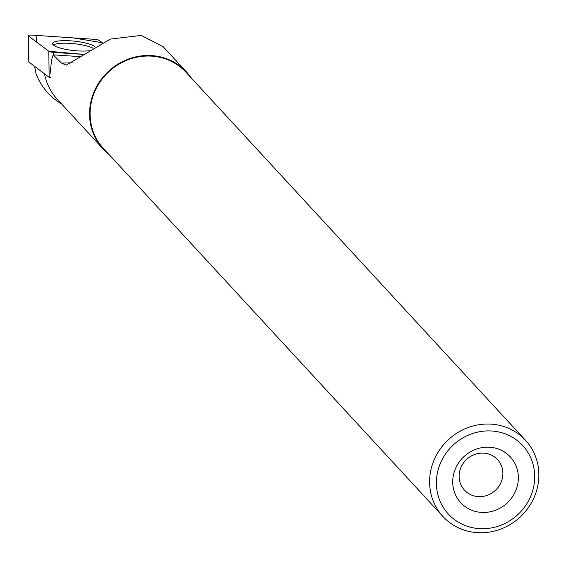 <?xml version="1.0" encoding="UTF-8"?>
<svg xmlns="http://www.w3.org/2000/svg" width="566" height="566" viewBox="0 0 566 566"><rect width="100%" height="100%" fill="white"/><g stroke="black" fill="none" stroke-linecap="round" stroke-linejoin="round"><path stroke-width="0.85" d="M50.438 77.641L49.157 77.337L28.866 61.956M102.425 42.768L99.347 40.462A4.464 0.969 6.1 0 0 94.465 39.316L32.064 35.113A4.464 0.969 6.1 0 0 28.3 35.7A4.464 0.969 6.1 0 0 28.533 36.033L48.818 51.251A4.464 0.969 6.1 0 0 53.699 52.397L84.299 54.463L48.81 51.251L36.79 42.231L36.047 35.382L73.042 37.872L102.425 42.768M95.109 46.985A21.628 4.712 6.1 0 0 77.641 41.544A21.628 4.712 6.1 0 0 55.694 41.537A21.628 4.712 6.1 0 0 52.574 43.646A21.628 4.712 6.1 0 0 65.875 49.405A21.628 4.712 6.1 0 0 89.449 50.728M61.659 104.017L59.763 102.828C48.81 95.81 40.922 86.188 36.09 73.976L34.611 66.427M44.558 73.884A56.742 53.289 137.3 0 0 57.124 99.1L103.026 148.858A56.742 53.289 137.3 0 0 108.516 153.98M191.103 77.79A56.742 53.289 137.3 0 0 186.44 71.91A56.742 53.289 137.3 0 0 108.601 71.217A56.742 53.289 137.3 0 0 103.026 148.858M162.867 46.624L141.217 35.396L110.476 39.082L66.257 65.118L61.482 63.081L53.176 54.824A4.146 0.906 6.1 0 0 53.388 54.838L81.292 56.72M50.091 73.615L51.605 59.854L53.176 54.824M516.892 487.496A33.748 31.696 137.3 0 0 478.27 448.484A33.748 31.696 137.3 0 0 461.46 503.457A33.748 31.696 137.3 0 0 516.892 487.496M532.507 491.323A50.558 47.48 137.3 0 0 474.648 432.884A50.558 47.48 137.3 0 0 449.468 515.23A50.558 47.48 137.3 0 0 532.507 491.323M536.419 491.182A56.183 52.758 137.3 0 0 525.524 440.298A56.183 52.758 137.3 0 0 448.456 439.612A56.183 52.758 137.3 0 0 442.937 516.482A56.183 52.758 137.3 0 0 495.455 530.788A56.183 52.758 137.3 0 0 536.419 491.182M525.524 440.298L186.03 72.292A56.183 52.758 137.3 0 0 108.962 71.606A56.183 52.758 137.3 0 0 103.444 148.476L442.937 516.482M501.901 480.01A22.498 21.133 137.3 0 0 497.535 459.634A22.498 21.133 137.3 0 0 466.674 459.359A22.498 21.133 137.3 0 0 464.46 490.142A22.498 21.133 137.3 0 0 485.494 495.873A22.498 21.133 137.3 0 0 501.901 480.01M53.317 44.99A21.451 4.67 -173.9 0 1 72.052 43.504A21.451 4.67 -173.9 0 1 93.065 48.287M49.157 77.337L48.818 51.251M28.533 36.033L28.866 62.118M53.699 52.397L53.388 54.838M61.482 63.081L72.597 62.868M28.809 62.027L28.3 35.7M163.001 46.497L186.44 71.91"/></g></svg>
